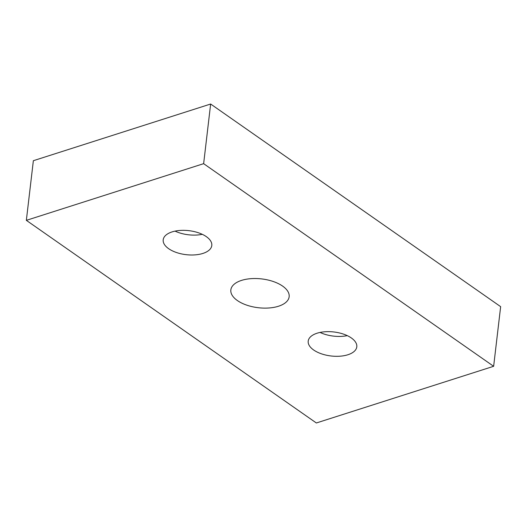 <?xml version="1.0" encoding="UTF-8"?>
<svg xmlns="http://www.w3.org/2000/svg" width="527" height="527" viewBox="0 0 527 527"><rect width="100%" height="100%" fill="white"/><g stroke="black" fill="none" stroke-linecap="round" stroke-linejoin="round"><path stroke-width="0.79" d="M278.487 306.24A29.354 14.499 -173.3 0 0 289.152 296.747A29.354 14.499 -173.3 0 0 273.263 281.51A29.354 14.499 -173.3 0 0 241.511 280.404A29.354 14.499 -173.3 0 0 230.846 289.896A29.354 14.499 -173.3 0 0 246.728 305.133A29.354 14.499 -173.3 0 0 278.487 306.24M168.66 248.685A24.459 12.081 -173.3 0 0 195.01 254.884A24.459 12.081 -173.3 0 0 211.788 245.516A24.459 12.081 -173.3 0 0 206.334 236.643A24.459 12.081 -173.3 0 0 179.984 230.444A24.459 12.081 -173.3 0 0 163.199 239.811A24.459 12.081 -173.3 0 0 168.66 248.685M175.056 231.122A24.459 12.081 -173.3 0 0 202.269 234.324M313.664 350A24.459 12.081 -173.3 0 0 340.007 356.199A24.459 12.081 -173.3 0 0 356.792 346.832A24.459 12.081 -173.3 0 0 351.338 337.959A24.459 12.081 -173.3 0 0 324.988 331.76A24.459 12.081 -173.3 0 0 308.203 341.127A24.459 12.081 -173.3 0 0 313.664 350M320.054 332.438A24.459 12.081 -173.3 0 0 347.273 335.64M33.359 160.702L210.648 104.023L500.65 306.655L493.641 366.298L316.352 422.977L26.35 220.345L33.359 160.702M26.35 220.345L203.639 163.666L210.648 104.023M203.639 163.666L493.641 366.298"/></g></svg>
